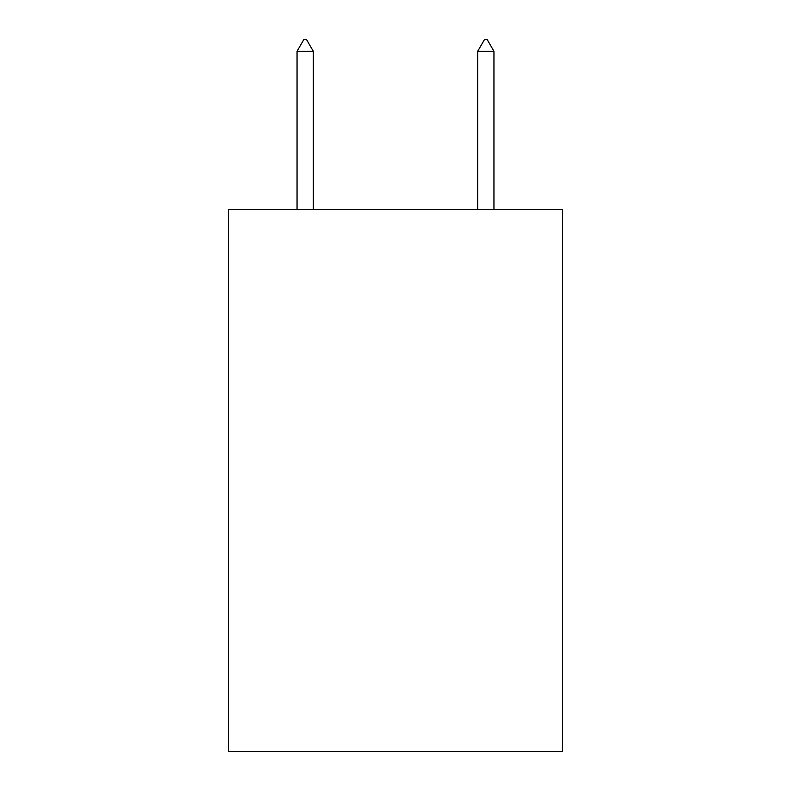 <?xml version="1.0" encoding="UTF-8"?>
<svg xmlns="http://www.w3.org/2000/svg" width="791" height="791" viewBox="0 0 791 791"><rect width="100%" height="100%" fill="white"/><g stroke="black" fill="none" stroke-linecap="round" stroke-linejoin="round"><path stroke-width="1.19" d="M562.589 209.536L562.589 751.45L228.411 751.45L228.411 209.536L562.589 209.536M313.305 51.296L306.532 39.55L303.823 39.55L297.05 51.296L313.305 51.296L313.305 209.536M297.05 51.296L297.05 209.536M484.468 39.55L487.177 39.55L493.95 51.296L477.695 51.296L484.468 39.55M493.95 209.536L493.95 51.296M477.695 209.536L477.695 51.296"/></g></svg>
